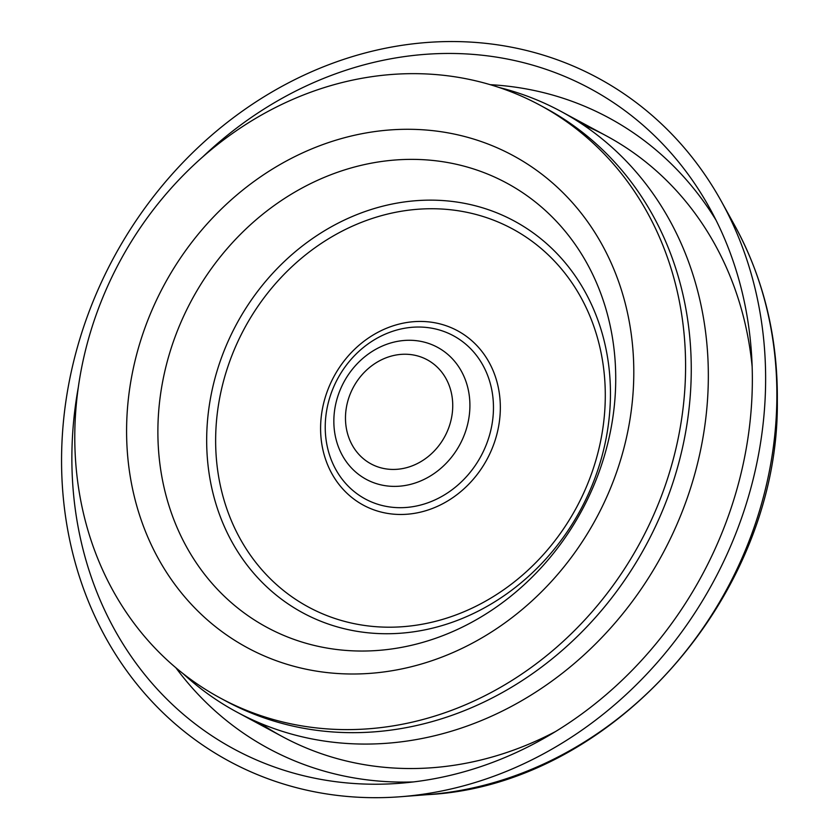 <?xml version="1.0" encoding="UTF-8"?>
<svg xmlns="http://www.w3.org/2000/svg" width="839" height="839" viewBox="0 0 839 839"><rect width="100%" height="100%" fill="white"/><g stroke="black" fill="none" stroke-linecap="round" stroke-linejoin="round"><path stroke-width="1.26" d="M220.384 698.09L226.058 701.142A336.775 295.685 -61.7 0 0 381.871 731.178A336.775 295.685 -61.7 0 0 679.223 461.24A336.775 295.685 -61.7 0 0 545.654 108.252L539.98 105.19A336.775 295.685 -61.7 0 0 119.904 261.338A336.775 295.685 -61.7 0 0 220.384 698.09A336.775 295.685 -61.7 0 0 376.197 728.116A336.775 295.685 -61.7 0 0 673.549 458.178A336.775 295.685 -61.7 0 0 539.98 105.19M182.902 673.486A341.263 299.628 -61.7 0 0 236.934 712.112L282.344 736.59A341.263 299.628 -61.7 0 0 555.565 731.524A341.263 299.628 -61.7 0 1 260.247 723.239M582.906 124.665A341.263 299.628 -61.7 0 1 752.164 366.811A341.263 299.628 -61.7 0 0 606.209 135.792L560.798 111.314A341.263 299.628 -61.7 0 0 498.827 87.403M236.934 712.112A341.263 299.628 -61.7 0 0 662.611 553.887A341.263 299.628 -61.7 0 0 560.798 111.314M408.981 795.97A388.205 340.833 -61.7 0 0 721.456 201.517A388.205 340.833 -61.7 0 0 113.559 257.919A388.205 340.833 -61.7 0 0 400.612 796.725A388.205 340.833 -61.7 0 0 408.981 795.97M78.279 387.482A375.19 329.412 -61.7 0 0 399.574 783.29A375.19 329.412 -61.7 0 0 407.67 782.567A375.19 329.412 -61.7 0 0 709.658 208.041A375.19 329.412 -61.7 0 0 202.398 157.218M716.076 220.248A358.305 314.583 -61.7 0 0 490.165 84.676M175.865 667.75A358.305 314.583 -61.7 0 0 413.302 781.938M633.781 375.662A279.649 245.533 -61.7 0 0 256.252 179.84A279.649 245.533 -61.7 0 0 250.515 649.407A279.649 245.533 -61.7 0 0 633.781 375.662M615.711 381.766A252.434 221.632 -61.7 0 0 389.799 160.49A252.434 221.632 -61.7 0 0 157.9 428.656A252.434 221.632 -61.7 0 0 383.811 649.921A252.434 221.632 -61.7 0 0 615.711 381.766M405.929 632.753A222.618 195.456 -61.7 0 0 610.435 396.26A222.618 195.456 -61.7 0 0 411.204 201.129A222.618 195.456 -61.7 0 0 206.688 437.612A222.618 195.456 -61.7 0 0 405.929 632.753M605.276 398.001A214.836 188.628 -61.7 0 0 315.254 247.568A214.836 188.628 -61.7 0 0 310.839 608.306A214.836 188.628 -61.7 0 0 605.276 398.001M500.327 408.75A99.107 87.015 -61.7 0 0 366.538 339.355A99.107 87.015 -61.7 0 0 364.504 505.76A99.107 87.015 -61.7 0 0 500.327 408.75M493.458 408.74A92.751 81.435 -61.7 0 0 410.449 327.441A92.751 81.435 -61.7 0 0 325.238 425.971A92.751 81.435 -61.7 0 0 408.247 507.28A92.751 81.435 -61.7 0 0 493.458 408.74M469.903 406.359A75.017 65.862 -61.7 0 0 402.762 340.603A75.017 65.862 -61.7 0 0 333.849 420.297A75.017 65.862 -61.7 0 0 400.99 486.054A75.017 65.862 -61.7 0 0 469.903 406.359M452.735 406.349A59.15 51.924 -61.7 0 0 372.894 364.934A59.15 51.924 -61.7 0 0 371.677 464.24A59.15 51.924 -61.7 0 0 452.735 406.349M776.851 399.469A371.31 326.004 -61.7 0 0 734.618 225.324C763.647 278.496 777.879 336.995 777.323 400.822C779.515 595.407 612.25 785.178 427.722 794.638A371.31 326.004 -61.7 0 0 435.745 793.914A371.31 326.004 -61.7 0 0 776.851 399.469M734.618 225.324L721.456 201.517M427.722 794.638L400.612 796.725"/></g></svg>
